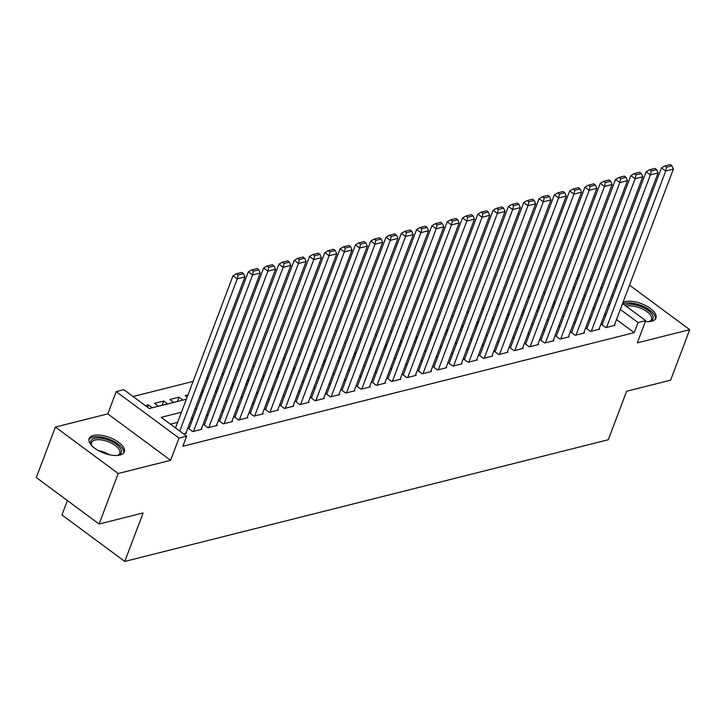 <?xml version="1.0" encoding="UTF-8"?>
<svg xmlns="http://www.w3.org/2000/svg" width="726" height="726" viewBox="0 0 726 726"><rect width="100%" height="100%" fill="white"/><g stroke="black" fill="none" stroke-linecap="round" stroke-linejoin="round"><path stroke-width="1.09" d="M645.332 321.591A18.794 8.331 20.7 0 0 651.639 321.237A18.794 8.331 20.7 0 0 655.977 318.088A18.794 8.331 20.7 0 0 646.149 305.818A18.794 8.331 20.7 0 0 625.159 301.653A18.794 8.331 20.7 0 0 622.953 302.497M93.445 435.473A18.794 8.331 20.7 0 0 89.107 438.622A18.794 8.331 20.7 0 0 98.936 450.891A18.794 8.331 20.7 0 0 119.935 455.066A18.794 8.331 20.7 0 0 124.273 451.917A18.794 8.331 20.7 0 0 114.436 439.647A18.794 8.331 20.7 0 0 93.445 435.473M577.787 275.463L579.43 275.045M616.937 285.717L615.285 286.126M67.409 500.568L61.964 514.979L124.79 561.434L608.297 439.738L626.62 391.25L670.615 380.179L689.7 329.668L629.506 285.155M124.79 561.434L143.113 512.946L99.117 524.018L36.3 477.563L55.385 427.051L118.211 473.506L170.61 460.311L179.013 438.087L116.187 391.632L123.837 389.708L149.311 408.538L186.364 399.218M170.61 460.311L107.793 413.856L55.385 427.051M107.793 413.856L116.187 391.632M560.318 288.993L558.666 289.411M545.017 292.85L543.366 293.259M529.717 296.698L528.065 297.115M514.407 300.546L512.765 300.963M499.107 304.403L497.464 304.811M483.806 308.251L482.164 308.668M468.506 312.098L466.863 312.516M453.205 315.955L451.554 316.373M437.905 319.803L436.253 320.22M422.605 323.651L420.953 324.068M407.304 327.508L405.652 327.925M392.004 331.355L390.352 331.773M376.703 335.212L375.052 335.621M361.403 339.06L359.751 339.478M346.102 342.908L344.451 343.325M330.802 346.765L329.15 347.173M315.501 350.613L313.85 351.03M300.201 354.46L298.549 354.878M284.901 358.317L283.249 358.726M269.591 362.165L267.948 362.583M254.291 366.013L252.648 366.43M238.99 369.87L237.348 370.278M223.69 373.718L222.047 374.135M208.389 377.565L206.738 377.983M193.089 381.422L133.067 396.532M99.117 524.018L118.211 473.506M602.371 324.268L601.6 324.458L605.847 327.598L615.031 325.293L614.486 324.894M587.071 328.125L586.299 328.315L590.547 331.455L599.73 329.141L599.186 328.742M571.77 331.973L570.999 332.163L575.246 335.303L584.43 332.989L583.885 332.59M556.47 335.82L555.699 336.011L559.946 339.151L569.13 336.846L568.585 336.447M541.169 339.677L540.398 339.868L544.645 343.008L553.829 340.694L553.285 340.294M525.86 343.525L525.098 343.716L529.345 346.856L538.529 344.541L537.984 344.142M510.56 347.373L509.797 347.572L514.044 350.703L523.219 348.398L522.684 347.999M495.259 351.23L494.497 351.42L498.744 354.56L507.919 352.246L507.383 351.847M479.959 355.078L479.196 355.268L483.443 358.408L492.618 356.103L492.083 355.695M464.658 358.925L463.896 359.125L468.143 362.265L477.318 359.951L476.782 359.551M449.358 362.782L448.595 362.973L452.842 366.113L462.017 363.799L461.482 363.399M434.057 366.63L433.295 366.821L437.533 369.961L446.717 367.655L446.181 367.256M418.757 370.478L417.995 370.677L422.233 373.817L431.416 371.503L430.872 371.104M403.456 374.335L402.694 374.525L406.932 377.665L416.116 375.351L415.571 374.952M388.156 378.182L387.394 378.373L391.632 381.513L400.816 379.208L400.271 378.809M372.855 382.039L372.093 382.23L376.331 385.37L385.515 383.056L384.971 382.656M357.555 385.887L356.784 386.078L361.031 389.218L370.215 386.904L369.67 386.504M342.255 389.735L341.483 389.926L345.73 393.065L354.914 390.76L354.37 390.361M326.954 393.592L326.183 393.782L330.43 396.922L339.614 394.608L339.069 394.209M311.654 397.44L310.882 397.63L315.129 400.77L324.313 398.456L323.769 398.057M296.344 401.287L295.582 401.487L299.829 404.618L309.013 402.313L308.468 401.914M281.044 405.144L280.281 405.335L284.528 408.475L293.703 406.161L293.168 405.761M265.743 408.992L264.981 409.183L269.228 412.323L278.403 410.009L277.867 409.609M250.443 412.84L249.68 413.04L253.928 416.17L263.102 413.865L262.567 413.466M235.142 416.697L234.38 416.887L238.627 420.027L247.802 417.713L247.267 417.314M219.842 420.545L219.08 420.735L223.327 423.875L232.501 421.57L231.966 421.162M204.541 424.392L203.779 424.592L208.026 427.732L217.201 425.418L216.666 425.019M189.241 428.249L188.479 428.44L192.717 431.58L201.901 429.266L201.356 428.866M147.514 407.213L148.403 404.872L145.372 405.634M162.07 405.326L163.704 401.015L154.52 403.329L158.459 406.242M177.371 401.478L179.004 397.167L169.82 399.481L173.759 402.385M187.998 394.908L185.121 395.625L187.154 397.131M203.298 391.051L201.646 391.468M218.599 387.203L216.947 387.62M233.899 383.346L232.247 383.764M249.2 379.498L247.548 379.916M264.5 375.651L262.848 376.068M279.8 371.794L278.149 372.211M295.101 367.946L293.449 368.363M310.401 364.098L308.759 364.506M325.702 360.241L324.059 360.659M341.002 356.393L339.36 356.811M356.303 352.546L354.66 352.954M371.603 348.689L369.961 349.106M386.913 344.841L385.261 345.258M402.213 340.993L400.561 341.401M417.514 337.136L415.862 337.554M432.814 333.288L431.162 333.706M448.114 329.441L446.463 329.849M463.415 325.584L461.763 326.001M478.715 321.736L477.064 322.153M494.016 317.879L492.364 318.297M509.316 314.031L507.665 314.449M524.617 310.183L522.965 310.592M539.917 306.327L538.265 306.744M555.218 302.479L553.575 302.896M585.201 296.408L584.04 295.546M574.384 288.413L573.213 287.541M152.333 407.776L148.403 404.872M167.633 403.928L163.704 401.015M182.934 400.08L179.004 397.167M202.454 393.283L201.293 392.412M217.755 389.426L216.593 388.564M233.055 385.579L231.893 384.716M248.356 381.722L247.194 380.86M263.656 377.874L262.494 377.012M278.956 374.026L277.795 373.164M294.257 370.169L293.095 369.307M309.566 366.321L308.396 365.459M324.867 362.474L323.696 361.612M340.167 358.617L338.997 357.755M355.468 354.769L354.297 353.907M370.768 350.921L369.598 350.059M386.069 347.064L384.898 346.202M401.369 343.216L400.198 342.354M416.67 339.369L415.499 338.507M431.97 335.512L430.808 334.65M447.27 331.664L446.109 330.802M462.571 327.807L461.409 326.945M477.871 323.959L476.71 323.097M493.172 320.112L492.01 319.249M508.472 316.255L507.311 315.393M523.773 312.407L522.611 311.545M539.073 308.559L537.912 307.697M554.383 304.702L553.212 303.84M569.683 300.854L568.512 299.992M570.518 298.631L568.875 299.039M181.446 412.232L161.19 417.332L186.664 436.163L182.843 446.263L634.225 332.662L616.501 319.558M606.056 314.503L604.413 314.921M590.755 318.36L589.113 318.768M575.455 322.208L573.803 322.625M560.154 326.056L558.503 326.473M544.854 329.913L543.202 330.321M529.553 333.76L527.902 334.178M514.253 337.608L512.601 338.026M498.953 341.465L497.301 341.882M483.652 345.313L482 345.73M468.352 349.17L466.7 349.578M453.051 353.017L451.4 353.435M437.751 356.865L436.099 357.283M422.45 360.722L420.799 361.131M407.141 364.57L405.498 364.987M391.84 368.418L390.198 368.835M376.54 372.275L374.897 372.683M361.239 376.122L359.597 376.54M345.939 379.97L344.296 380.388M330.639 383.827L328.987 384.235M315.338 387.675L313.686 388.092M300.038 391.523L298.386 391.94M284.737 395.38L283.086 395.797M269.437 399.227L267.785 399.645M254.136 403.075L252.485 403.493M238.836 406.932L237.184 407.35M223.535 410.78L221.884 411.197M208.235 414.637L206.583 415.045M192.934 418.485L191.283 418.902M177.634 422.332L170.419 424.147M183.578 433.885L186.6 433.123L186.056 432.723M622.563 303.532L645.695 320.629L637.292 342.853L689.7 329.668M645.695 320.629L638.045 322.562L620.322 309.457M634.225 332.662L638.045 322.562M186.664 436.163L179.013 438.087M590.093 279.519L591.263 280.381M600.919 287.523L602.081 288.385M611.737 295.527L612.907 296.389M599.839 294.311L598.678 293.449M589.022 286.307L587.851 285.445M578.195 278.303L577.034 277.441M200.022 395.779L201.665 395.361M215.323 391.931L216.965 391.514M230.623 388.074L232.266 387.666M245.923 384.226L247.566 383.809M261.224 380.379L262.876 379.961M276.524 376.522L278.176 376.104M291.825 372.674L293.476 372.256M307.125 368.817L308.777 368.409M322.426 364.969L324.077 364.552M337.726 361.121L339.378 360.704M353.027 357.265L354.678 356.856M368.327 353.417L369.979 352.999M383.627 349.569L385.279 349.152M398.928 345.712L400.58 345.304M414.228 341.864L415.88 341.447M429.538 338.017L431.18 337.599M444.838 334.16L446.481 333.751M460.139 330.312L461.781 329.894M475.439 326.464L477.082 326.047M490.74 322.607L492.382 322.19M506.04 318.759L507.692 318.342M521.341 314.912L522.992 314.494M536.641 311.055L538.293 310.637M551.942 307.207L553.593 306.789M567.242 303.35L568.894 302.942M582.542 299.502L584.194 299.085M597.843 295.654L599.495 295.237M609.876 304.403L608.225 304.82M594.576 308.26L592.924 308.668M579.275 312.107L577.624 312.525M563.975 315.955L562.323 316.373M548.674 319.812L547.023 320.22M533.374 323.66L531.722 324.077M518.074 327.508L516.422 327.925M502.764 331.365L501.122 331.773M487.464 335.212L485.821 335.63M472.163 339.06L470.521 339.478M456.863 342.917L455.22 343.325M441.562 346.765L439.92 347.182M426.262 350.613L424.61 351.03M410.961 354.469L409.31 354.887M395.661 358.317L394.009 358.735M380.36 362.165L378.709 362.583M365.06 366.022L363.408 366.439M349.76 369.87L348.108 370.287M334.459 373.727L332.807 374.135M319.159 377.574L317.507 377.992M303.858 381.422L302.207 381.84M288.558 385.279L286.906 385.688M273.257 389.127L271.606 389.544M257.948 392.975L256.305 393.392M242.647 396.832L241.005 397.24M227.347 400.679L225.704 401.097M212.046 404.527L210.404 404.945M196.746 408.384L195.103 408.792M179.767 431.062L237.275 278.857L233.028 275.717L175.52 427.923M185.838 433.313L244.925 276.933L237.275 278.857L238.146 275L243.5 273.657L241.803 272.395L236.449 273.747L238.146 275M233.028 275.717L236.449 273.747M243.5 273.657L244.925 276.933M92.202 446.118A16.262 7.215 -159.3 0 1 91.594 445.229A16.262 7.215 -159.3 0 1 94.616 438.413A16.262 7.215 -159.3 0 1 116.115 444.076A16.262 7.215 -159.3 0 1 118.039 455.22A16.262 7.215 -159.3 0 1 117.539 455.356A16.262 7.215 -159.3 0 1 116.995 455.483M117.367 455.402A15.065 6.679 20.7 0 0 119.781 453.224A15.065 6.679 20.7 0 0 111.904 443.386A15.065 6.679 20.7 0 0 95.088 440.047A15.065 6.679 20.7 0 0 91.603 442.57A15.065 6.679 20.7 0 0 91.975 445.809M123.71 452.897A18.676 8.285 20.7 0 0 113.183 440.991A18.676 8.285 20.7 0 0 92.919 437.152A18.676 8.285 20.7 0 0 88.871 439.738M624.75 305.147A16.262 7.215 -159.3 0 1 641.004 306.572A16.262 7.215 -159.3 0 1 649.752 321.4A16.262 7.215 -159.3 0 1 648.699 321.663M649.08 321.582A15.065 6.679 20.7 0 0 651.494 319.395A15.065 6.679 20.7 0 0 640.386 308.069A15.065 6.679 20.7 0 0 626.366 306.345M655.424 319.077A18.676 8.285 20.7 0 0 641.475 305.61A18.676 8.285 20.7 0 0 623.035 303.876M193.488 431.389L252.575 275.009L248.328 271.869L189.014 428.839M201.138 429.456L260.226 273.085L252.575 275.009L253.447 271.152L258.801 269.8L257.104 268.547L251.75 269.89L253.447 271.152M248.328 271.869L251.75 269.89M258.801 269.8L260.226 273.085M208.789 427.532L267.876 271.152L263.638 268.012L204.315 424.991M216.439 425.608L275.526 269.228L267.876 271.152L268.747 267.295L274.101 265.952L272.404 264.691L267.05 266.043L268.747 267.295M263.638 268.012L267.05 266.043M274.101 265.952L275.526 269.228M224.089 423.685L283.176 267.304L278.938 264.164L219.624 421.134M231.739 421.761L290.827 265.38L283.176 267.304L284.048 263.447L289.402 262.095L287.705 260.843L282.35 262.195L284.048 263.447M278.938 264.164L282.35 262.195M289.402 262.095L290.827 265.38M239.389 419.837L298.477 263.456L294.239 260.316L234.925 417.287M247.04 417.904L306.127 261.523L298.477 263.456L299.348 259.599L304.702 258.247L303.005 256.995L297.651 258.338L299.348 259.599M294.239 260.316L297.651 258.338M304.702 258.247L306.127 261.523M254.69 415.98L313.777 259.599L309.539 256.459L250.225 413.439M262.34 414.056L321.427 257.676L313.777 259.599L314.648 255.743L320.003 254.399L318.306 253.138L312.951 254.49L314.648 255.743M309.539 256.459L312.951 254.49M320.003 254.399L321.427 257.676M269.99 412.132L329.087 255.752L324.84 252.612L265.525 409.582M277.641 410.208L336.737 253.828L329.087 255.752L329.949 251.895L335.303 250.543L333.606 249.29L328.252 250.642L329.949 251.895M324.84 252.612L328.252 250.642M335.303 250.543L336.737 253.828M285.291 408.284L344.387 251.904L340.14 248.764L280.826 405.734M292.941 406.351L352.037 249.971L344.387 251.904L345.249 248.047L350.604 246.695L348.907 245.442L343.552 246.786L345.249 248.047M340.14 248.764L343.552 246.786M350.604 246.695L352.037 249.971M300.591 404.427L359.688 248.047L355.441 244.907L296.126 401.886M308.241 402.503L367.338 246.123L359.688 248.047L360.55 244.19L365.904 242.847L364.207 241.586L358.853 242.938L360.55 244.19M355.441 244.907L358.853 242.938M365.904 242.847L367.338 246.123M315.892 400.58L374.988 244.199L370.741 241.059L311.427 398.029M323.542 398.656L382.638 242.275L374.988 244.199L375.85 240.342L381.204 238.99L379.507 237.738L374.153 239.09L375.85 240.342M370.741 241.059L374.153 239.09M381.204 238.99L382.638 242.275M331.192 396.723L390.289 240.351L386.041 237.211L326.727 394.182M338.842 394.799L397.939 238.418L390.289 240.351L391.151 236.485L396.505 235.142L394.808 233.89L389.454 235.233L391.151 236.485M386.041 237.211L389.454 235.233M396.505 235.142L397.939 238.418M346.493 392.875L405.589 236.495L401.342 233.355L342.028 390.334M354.143 390.951L413.239 234.571L405.589 236.495L406.451 232.638L411.805 231.295L410.108 230.033L404.754 231.385L406.451 232.638M401.342 233.355L404.754 231.385M411.805 231.295L413.239 234.571M361.793 389.027L420.889 232.647L416.642 229.507L357.328 386.477M369.452 387.103L428.54 230.723L420.889 232.647L421.752 228.79L427.115 227.438L425.409 226.185L420.055 227.528L421.752 228.79M416.642 229.507L420.055 227.528M427.115 227.438L428.54 230.723M377.103 385.17L436.19 228.79L431.943 225.659L372.629 382.629M384.753 383.246L443.84 226.866L436.19 228.79L437.052 224.933L442.415 223.59L440.709 222.338L435.355 223.681L437.052 224.933M431.943 225.659L435.355 223.681M442.415 223.59L443.84 226.866M392.403 381.322L451.49 224.942L447.243 221.802L387.929 378.772M400.053 379.399L459.141 223.018L451.49 224.942L452.362 221.085L457.716 219.742L456.019 218.481L450.655 219.833L452.362 221.085M447.243 221.802L450.655 219.833M457.716 219.742L459.141 223.018M407.703 377.475L466.791 221.094L462.544 217.954L403.229 374.925M415.354 375.551L474.441 219.17L466.791 221.094L467.662 217.237L473.016 215.885L471.319 214.633L465.956 215.976L467.662 217.237M462.544 217.954L465.956 215.976M473.016 215.885L474.441 219.17M423.004 373.618L482.091 217.237L477.844 214.106L418.53 371.077M430.654 371.694L489.741 215.313L482.091 217.237L482.962 213.38L488.317 212.037L486.62 210.776L481.265 212.128L482.962 213.38M477.844 214.106L481.265 212.128M488.317 212.037L489.741 215.313M438.304 369.77L497.392 213.39L493.145 210.25L433.83 367.22M445.955 367.846L505.042 211.466L497.392 213.39L498.263 209.533L503.617 208.18L501.92 206.928L496.566 208.28L498.263 209.533M493.145 210.25L496.566 208.28M503.617 208.18L505.042 211.466M453.605 365.922L512.692 209.542L508.454 206.402L449.131 363.372M461.255 363.989L520.342 207.618L512.692 209.542L513.563 205.685L518.918 204.333L517.221 203.08L511.866 204.423L513.563 205.685M508.454 206.402L511.866 204.423M518.918 204.333L520.342 207.618M468.905 362.065L527.993 205.685L523.755 202.545L464.44 359.524M476.555 360.141L535.643 203.761L527.993 205.685L528.864 201.828L534.218 200.485L532.521 199.223L527.167 200.576L528.864 201.828M523.755 202.545L527.167 200.576M534.218 200.485L535.643 203.761M484.206 358.217L543.293 201.837L539.055 198.697L479.741 355.667M491.856 356.294L550.943 199.913L543.293 201.837L544.164 197.98L549.518 196.628L547.821 195.376L542.467 196.728L544.164 197.98M539.055 198.697L542.467 196.728M549.518 196.628L550.943 199.913M499.506 354.37L558.593 197.989L554.355 194.849L495.041 351.82M507.156 352.437L566.244 196.056L558.593 197.989L559.465 194.132L564.819 192.78L563.122 191.528L557.768 192.871L559.465 194.132M554.355 194.849L557.768 192.871M564.819 192.78L566.244 196.056M514.807 350.513L573.903 194.132L569.656 190.992L510.342 347.972M522.457 348.589L581.553 192.209L573.903 194.132L574.765 190.276L580.119 188.932L578.422 187.671L573.068 189.023L574.765 190.276M569.656 190.992L573.068 189.023M580.119 188.932L581.553 192.209M530.107 346.665L589.203 190.285L584.956 187.145L525.642 344.115M537.757 344.741L596.854 188.361L589.203 190.285L590.066 186.428L595.42 185.076L593.723 183.823L588.369 185.175L590.066 186.428M584.956 187.145L588.369 185.175M595.42 185.076L596.854 188.361M545.408 342.817L604.504 186.437L600.257 183.297L540.943 340.267M553.058 340.884L612.154 184.504L604.504 186.437L605.366 182.58L610.72 181.228L609.023 179.975L603.669 181.319L605.366 182.58M600.257 183.297L603.669 181.319M610.72 181.228L612.154 184.504M560.708 338.96L619.804 182.58L615.557 179.44L556.243 336.419M568.358 337.036L627.455 180.656L619.804 182.58L620.666 178.723L626.021 177.38L624.324 176.119L618.969 177.471L620.666 178.723M615.557 179.44L618.969 177.471M626.021 177.38L627.455 180.656M576.008 335.113L635.105 178.732L630.858 175.592L571.543 332.562M583.659 333.189L642.755 176.808L635.105 178.732L635.967 174.875L641.321 173.523L639.624 172.271L634.27 173.614L635.967 174.875M630.858 175.592L634.27 173.614M641.321 173.523L642.755 176.808M591.309 331.256L650.405 174.875L646.158 171.744L586.844 328.715M598.959 329.332L658.055 172.951L650.405 174.875L651.267 171.018L656.622 169.675L654.925 168.423L649.57 169.766L651.267 171.018M646.158 171.744L649.57 169.766M656.622 169.675L658.055 172.951M606.609 327.408L665.706 171.027L661.459 167.887L602.144 324.867M614.269 325.484L673.356 169.104L665.706 171.027L666.568 167.171L671.931 165.827L670.225 164.566L664.871 165.918L666.568 167.171M661.459 167.887L664.871 165.918M671.931 165.827L673.356 169.104M98.382 450.592A15.065 6.679 -159.3 0 1 109.399 454.757"/></g></svg>
